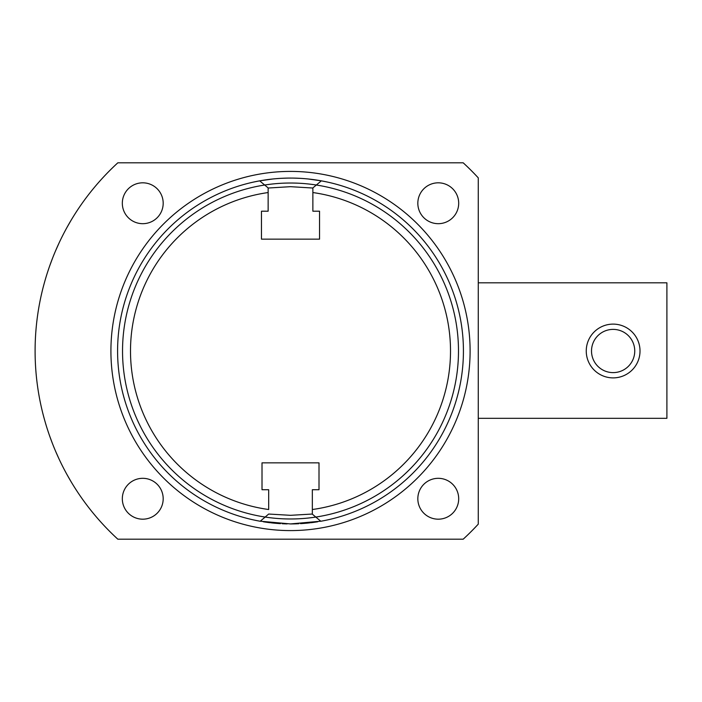 <?xml version="1.0" encoding="UTF-8"?>
<svg xmlns="http://www.w3.org/2000/svg" width="702" height="702" viewBox="0 0 702 702"><rect width="100%" height="100%" fill="white"/><g stroke="black" fill="none" stroke-linecap="round" stroke-linejoin="round"><path stroke-width="1.05" d="M312.337 514.039L290.505 515.321L268.682 514.039L260.205 521.253A172.929 172.929 0 0 1 259.679 180.844L268.138 187.917L268.138 192.55A160.021 160.021 0 0 0 268.682 509.52L268.682 489.724L262.013 489.724L262.013 462.846L319.006 462.846L319.006 489.724L312.337 489.724L312.337 514.154L320.805 521.253L323.833 520.682M308.257 178.992L321.34 180.844L312.873 187.917L312.873 192.55A160.021 160.021 0 0 1 312.337 509.52L312.337 514.154M315.084 516.453L317.909 518.822M318.673 519.462L320.805 521.253A172.929 172.929 0 0 0 321.34 180.844L312.873 187.917L312.873 211.197L319.542 211.197L319.542 239.154L261.469 239.154L261.469 211.197L268.138 211.197L268.138 188.031L290.505 186.679L312.873 188.031M265.935 516.453L263.11 518.822M262.337 519.462L260.205 521.253L257.186 520.682M321.358 521.147L290.505 523.929L259.661 521.147M257.38 520.717L255.238 520.287M253.799 519.98L256.212 520.489M324.807 520.489L327.413 519.945M325.781 520.287L323.64 520.717M293.559 178.106L299.57 178.317M326.228 181.8L327.413 182.055M327.193 182.011L321.376 180.853M265.391 185.618L263.978 184.442M261.627 182.476L259.679 180.844M259.643 180.853L253.791 182.02M253.606 182.055L253.168 182.151M253.194 182.151L254.8 181.8M259.565 180.862L272.745 178.992M281.441 178.317L287.46 178.106M463.18 539.197L117.839 539.197A255.405 255.405 0 0 1 117.839 162.803L463.18 162.803A255.405 255.405 0 0 1 478.273 177.86L478.273 524.14A255.405 255.405 0 0 1 463.18 539.197M163.189 203.247A20.437 20.437 0 0 0 142.76 182.818A20.437 20.437 0 0 0 122.323 203.247A20.437 20.437 0 0 0 142.76 223.684A20.437 20.437 0 0 0 163.189 203.247M458.696 203.247A20.437 20.437 0 0 0 438.259 182.818A20.437 20.437 0 0 0 417.83 203.247A20.437 20.437 0 0 0 438.259 223.684A20.437 20.437 0 0 0 458.696 203.247M458.696 498.753A20.437 20.437 0 0 0 438.259 478.316A20.437 20.437 0 0 0 417.83 498.753A20.437 20.437 0 0 0 438.259 519.182A20.437 20.437 0 0 0 458.696 498.753M163.189 498.753A20.437 20.437 0 0 0 142.76 478.316A20.437 20.437 0 0 0 122.323 498.753A20.437 20.437 0 0 0 142.76 519.182A20.437 20.437 0 0 0 163.189 498.753M59.029 458.941L55.467 450.947M66.839 474.315L71.007 481.59M75.79 489.303L76.966 491.119L75.79 489.312M70.481 480.703L66.848 474.324M58.459 457.713L56.134 452.5M56.063 452.325L55.476 450.974M52.299 443.137L49.745 436.249M48.719 433.283L47.841 430.659M46.543 426.597L46.218 425.544M45.911 424.508L46.534 426.57M47.824 430.616L48.771 433.45M49.737 436.205L52.281 443.102M59.047 243.032L55.467 251.053M66.848 227.676L70.481 221.297M71.007 220.41L66.839 227.685M76.966 210.881L75.79 212.697M52.29 258.898L49.737 265.786M48.666 268.875L47.824 271.376M46.534 275.43L45.911 277.492M50.088 264.794L52.299 258.863M55.476 251.026L59.029 243.059M122.534 351A167.98 167.98 0 0 0 290.505 518.98A167.98 167.98 0 0 0 458.485 351A167.98 167.98 0 0 0 290.505 183.02A167.98 167.98 0 0 0 122.534 351M264.672 185.021A167.98 167.98 0 0 1 316.348 185.021M260.74 180.66A172.929 172.929 0 0 1 321.34 180.844M317.708 521.77A172.929 172.929 0 0 1 310.696 522.744M309.81 522.841A172.929 172.929 0 0 1 300.5 523.639M298.824 523.727A172.929 172.929 0 0 1 290.505 523.929M287.144 523.894A172.929 172.929 0 0 1 282.186 523.727M280.519 523.639A172.929 172.929 0 0 1 271.209 522.841M270.314 522.744A172.929 172.929 0 0 1 263.311 521.77M478.273 282.818L666.9 282.818L666.9 418.322L478.273 418.322M613.127 372.613A21.613 21.613 0 0 0 634.748 351A21.613 21.613 0 0 0 613.127 329.387A21.613 21.613 0 0 0 591.514 351A21.613 21.613 0 0 0 613.127 372.613M613.127 377.887A26.887 26.887 0 0 0 640.013 351A26.887 26.887 0 0 0 613.127 324.113A26.887 26.887 0 0 0 586.249 351A26.887 26.887 0 0 0 613.127 377.887M290.505 171.411A179.589 179.589 0 0 0 110.916 351A179.589 179.589 0 0 0 290.505 530.589A179.589 179.589 0 0 0 470.103 351A179.589 179.589 0 0 0 290.505 171.411"/></g></svg>
